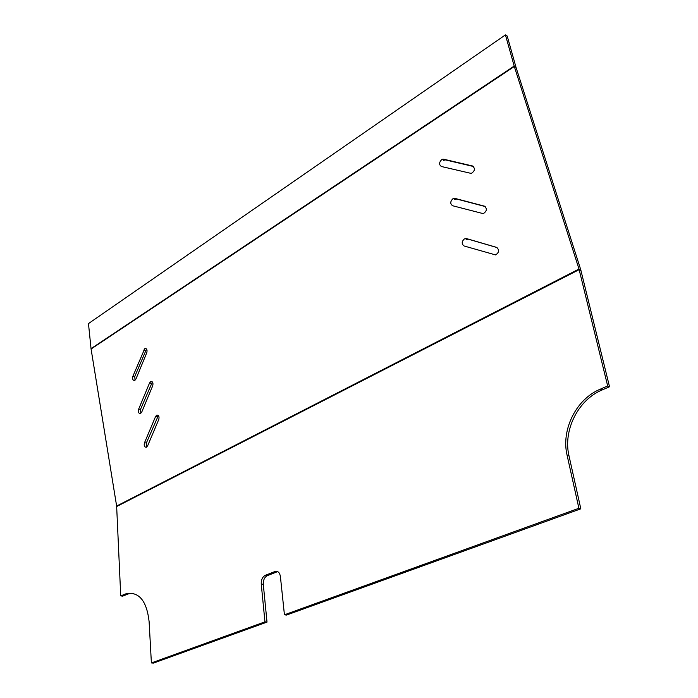 <?xml version="1.0" encoding="UTF-8"?>
<svg xmlns="http://www.w3.org/2000/svg" width="698" height="698" viewBox="0 0 698 698"><rect width="100%" height="100%" fill="white"/><g stroke="black" fill="none" stroke-linecap="round" stroke-linejoin="round"><path stroke-width="1.05" d="M452.871 198.773C450.149 201.556 450.07 203.886 452.644 205.753L483.278 213.658C486.934 211.154 487.3 208.65 484.386 206.137L454.983 198.398L452.871 198.773M441.668 159.641C438.998 162.459 438.92 164.754 441.441 166.517L471.263 173.436C474.972 170.949 475.39 168.462 472.511 165.976L443.745 159.214L441.668 159.641M156.64 415.231L155.549 416.584L144.486 442.811C143.814 445.656 144.407 447.139 146.283 447.27L147.627 445.839L158.751 419.542C159.432 416.706 158.839 415.223 156.963 415.092L156.64 415.231M146.781 447.008L146.371 442.96L158.367 415.519M150.62 381.64L149.547 383.001L138.632 409.194C137.968 411.968 138.536 413.425 140.342 413.556L141.729 412.082L152.696 385.82C153.368 383.062 152.801 381.605 151.004 381.466L150.62 381.64M140.839 413.295L140.516 409.394L152.391 381.946M144.722 348.712L132.899 376.248C132.245 378.944 132.777 380.366 134.513 380.515L135.944 378.997L146.763 352.769C147.426 350.082 146.894 348.66 145.158 348.511L144.722 348.712M135.028 380.253L134.766 376.492L146.528 349.035M464.353 238.908C461.579 241.656 461.5 244.021 464.135 246.001L495.615 254.936C499.201 252.414 499.524 249.893 496.566 247.362L466.517 238.585L464.353 238.908M120.728 595.883L126.774 593.483L128.764 593.745L122.717 596.136L120.728 595.883L116.636 506.041L91.08 349.017L88.472 323.584L505.431 34.9L507.21 36.052L516.04 67.418L514.313 66.493L505.431 34.9M126.774 593.483C139.321 591.852 146.772 601.222 149.11 621.604L151.387 662.934L264.952 621.848L261.244 583.982C261.131 579.759 262.483 576.871 265.301 575.327L275.291 571.383L277.324 571.714L267.343 575.649C264.516 577.194 263.163 580.073 263.286 584.287L261.244 583.982M128.764 593.745L132.89 593.317M264.952 621.848L267.011 622.101L153.438 663.1L151.387 662.934M267.011 622.101L263.286 584.287M602.034 389.99L600.175 389.214L607.679 385.977L609.529 386.762L602.034 389.99C578.075 399.867 562.893 430.43 568.983 455.785L580.823 508.816L286.494 615.069L284.426 614.798L280.395 576.461C279.75 572.683 278.048 570.99 275.291 571.383M580.823 508.816L578.895 508.275L284.426 614.798M600.175 389.214C576.19 399.116 560.991 429.75 567.073 455.148L578.895 508.275M609.529 386.762L580.71 269.603L516.04 67.418M607.679 385.977L579 269.035L514.313 66.493L91.08 349.017M454.66 199.419L456.78 199.043L485.223 206.547M443.457 160.357L445.533 159.929L473.541 166.517M466.142 239.484L468.306 239.17L497.072 247.572M157.434 416.776L155.549 416.584M151.422 383.246L149.547 383.001M145.524 350.379L143.666 350.091M126.399 594.556L124.41 594.295M267.343 575.649L265.301 575.327M276.888 571.854L274.846 571.522M568.983 455.785L567.073 455.148M580.998 270.623L579.165 269.646L116.688 506.512M580.71 269.603L579 269.035L116.636 506.041M91.037 348.668L514.182 66.048M468.306 239.17L466.517 238.585M134.766 376.492L132.899 376.248M140.516 409.394L138.632 409.194M146.371 442.96L144.486 442.811M473.165 166.237L472.511 165.976M445.533 159.929L443.745 159.214M456.78 199.043L454.983 198.398M466.945 239.161L465.156 238.576M146.135 348.668L145.158 348.511M151.989 381.597L151.004 381.466M157.957 415.197L156.963 415.092M444.513 159.921L442.724 159.205M455.585 199.035L453.796 198.389"/></g></svg>

